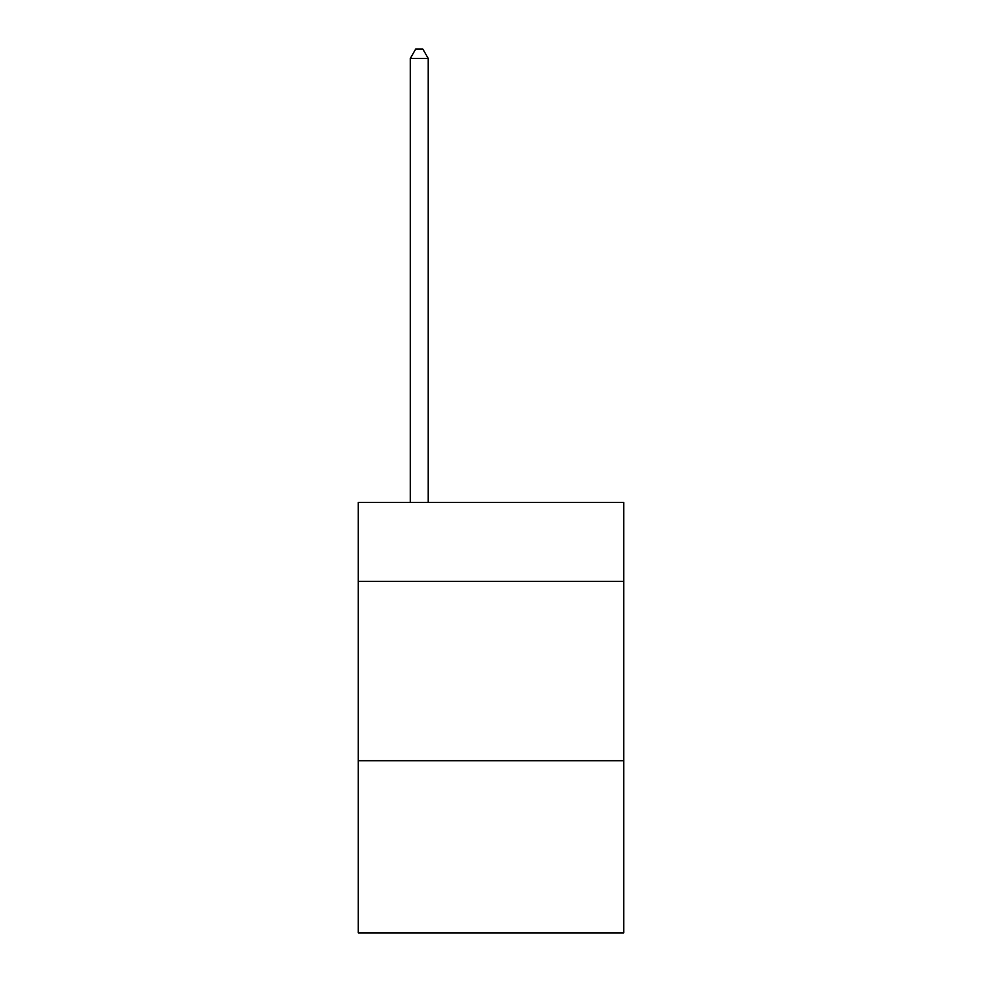 <?xml version="1.0" encoding="UTF-8"?>
<svg xmlns="http://www.w3.org/2000/svg" width="982" height="982" viewBox="0 0 982 982"><rect width="100%" height="100%" fill="white"/><g stroke="black" fill="none" stroke-linecap="round" stroke-linejoin="round"><path stroke-width="1.47" d="M623.717 581.393L623.717 502.477L358.283 502.477L358.283 581.393L623.717 581.393L623.717 932.9L358.283 932.9L358.283 581.393M623.717 760.731L358.283 760.731M428.226 502.477L428.226 58.429L410.292 58.429L410.292 502.477M410.292 58.429L415.681 49.1L422.849 49.1L428.226 58.429"/></g></svg>
